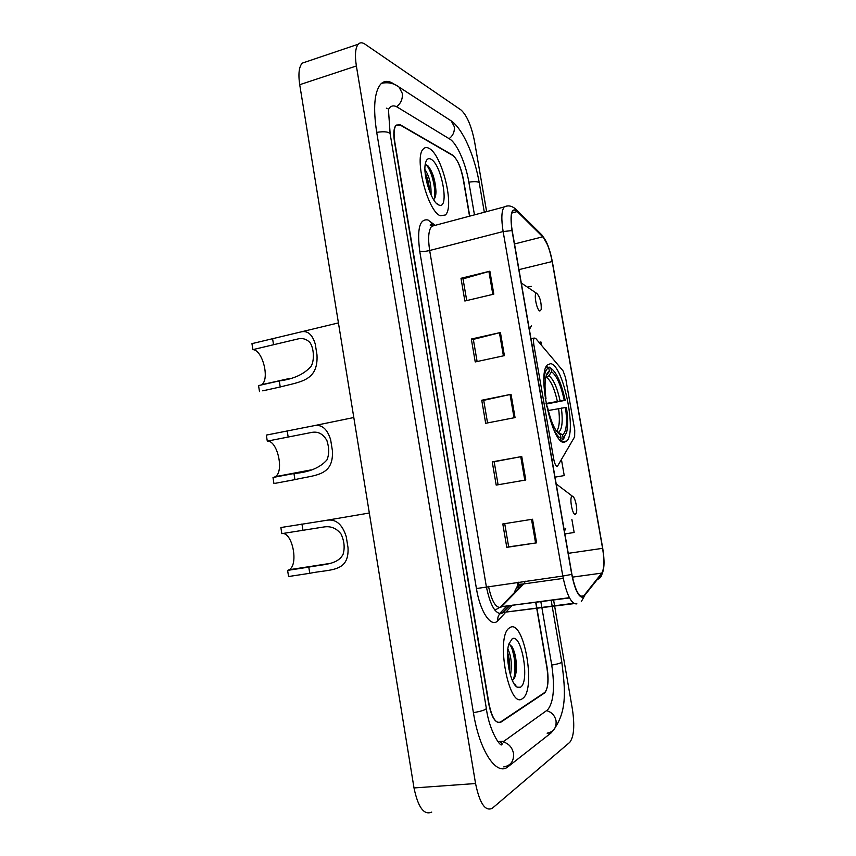 <?xml version="1.0" encoding="UTF-8"?>
<svg xmlns="http://www.w3.org/2000/svg" width="856" height="856" viewBox="0 0 856 856"><rect width="100%" height="100%" fill="white"/><g stroke="black" fill="none" stroke-linecap="round" stroke-linejoin="round"><path stroke-width="1.28" d="M557.267 466.606L574.644 436.828L574.75 430.065L565.591 377.849L563.087 370.916L535.728 338.441L534.165 338.045C533.416 339.147 533.32 341.416 533.866 344.872L553.714 459.062C554.667 463.749 555.854 466.263 557.267 466.606M564.297 442.285L566.8 441C577.083 431.659 563.023 364.41 550.568 363.672L547.337 364.945C536.691 374.093 552.345 445.152 564.297 442.285M516.992 587.462L518.073 582.24M469.537 216.183L463.16 178.925C460.71 166.781 457.147 158.809 452.471 155.011L400.308 124.794L396.21 125.104C393.974 127.854 393.503 133.45 394.787 141.893L488.915 703.397C491.879 717.692 495.827 723.973 500.76 722.261L544.673 692.889C547.99 688.823 548.76 680.563 546.963 668.087L536.744 608.423M536.68 608.07L535.706 602.367M474.459 214.867L468.82 181.986C465.76 163.442 456.879 143.145 449.742 139.068L397.345 107.15C394.327 105.342 391.781 105.491 389.715 107.599L388.356 109.536M497.743 741.574L503.949 741.221L547.605 709.881C553.607 702.476 554.998 687.571 551.756 665.176L541.902 607.76M541.837 607.407L540.853 601.693M486.625 211.635L474.502 141.251C471.389 125.789 466.895 115.367 461.042 109.985L365.02 44.18C362.281 42.34 360.023 42.351 358.247 44.212C355.336 47.84 354.705 55.094 356.374 65.976L475.551 783.529C479.681 803.399 485.245 811.659 492.264 808.289L569.754 742.355C573.927 736.866 574.825 725.867 572.429 709.346L554.635 606.112M306.534 61.686L302.232 63.141C298.979 66.832 298.145 74.023 299.718 84.701L414.004 787.948C418.07 807.401 423.977 815.447 431.734 812.098M554.581 605.759L553.586 600.024M394.787 84.584L393.396 83.685C388.367 80.464 384.141 80.614 380.695 84.145C374.35 91.924 373.013 107.899 376.661 132.07L473.432 712.813C479.585 751.547 496.855 776.799 508.218 766.569L551.243 732.811L554.923 728.103M516.917 587.548L518.051 582.24M435.672 195.275L435.586 194.483M515.729 674.207L515.697 671.404M514.135 657.205L512.509 650.378M522.374 698.667L522.877 698.303C536.295 688.887 523.926 619.519 510.283 627.362L509.095 628.122C495.389 637.164 509.01 709.72 522.374 698.667L522.877 698.303C536.295 688.887 523.926 619.519 510.283 627.362L509.095 628.122C495.389 637.164 509.01 709.72 522.374 698.667M440.466 215.766L445.323 214.995C454.9 207.259 442.124 154.583 429.038 148.366C426.844 147.146 424.983 147.307 423.453 148.848C413.566 156.648 427.775 212.042 440.466 215.766L445.323 214.995C454.9 207.259 442.124 154.583 429.038 148.366C426.844 147.146 424.983 147.307 423.453 148.848C413.566 156.648 427.775 212.042 440.466 215.766M583.075 596.675C578.763 597.06 575.039 589.613 571.904 574.344L512.209 230.681C510.604 220.645 510.839 214.075 512.926 210.983C514.06 209.677 515.483 209.87 517.217 211.55L542.779 236.812C546.738 241.467 549.873 249.706 552.173 261.529L602.581 548.332C604.507 560.53 604.24 568.791 601.789 573.103L583.075 596.675M583.182 597.295L601.918 573.67C604.432 569.251 604.7 560.787 602.72 548.279L552.334 261.604C549.98 249.492 546.77 241.05 542.715 236.267L517.152 210.983C511.503 207.195 509.78 213.733 512.006 230.585L571.733 574.408C574.943 590.073 578.763 597.702 583.182 597.295M433.264 177.599L435.736 186.972M466.723 300.574L463.021 278.863L489.878 271.192L460.999 278.286L464.862 301.012L493.816 294.143L489.878 271.192M463.043 278.96L460.999 278.286M477.102 361.532L473.336 339.383L500.418 332.524L471.335 339.04L475.23 361.938L504.398 355.636L500.418 332.524M473.347 339.447L471.335 339.04M532.528 519.228L502.804 523.958L506.784 547.348L536.594 542.854L532.528 519.228M504.719 523.647L508.667 546.866L536.594 542.854M508.667 546.845L506.784 547.348M498.096 484.774L494.169 461.726L521.753 456.537L492.243 461.865L496.191 485.095L525.787 479.991L521.753 456.537M494.169 461.748L492.243 461.865M487.556 422.928L483.715 400.33L511.043 394.306L481.746 400.234L485.673 423.292L515.055 417.589L511.043 394.306M483.715 400.373L481.746 400.234M469.751 216.129L463.449 179.386C460.999 167.241 457.446 159.28 452.781 155.492L400.073 124.987L395.964 125.297C393.717 128.058 393.246 133.654 394.541 142.096L488.583 703.161C491.547 717.456 495.496 723.748 500.439 722.036L544.823 692.397C548.129 688.342 548.899 680.081 547.112 667.616L536.958 608.391M536.905 608.038L535.92 602.335M564.232 475.583L555.02 477.145L564.232 475.583L561.493 459.854M564.885 533.941L574.151 532.475L571.883 519.442M541.538 345.343L540.949 341.972L539.023 342.346M531.255 286.343L527.403 287.124M507.886 649.073C511.342 656.263 512.188 664.994 510.444 675.256M507.608 652.518C509.395 657.986 510.026 664.138 509.502 670.976L509.448 671.511M520.427 687.197C530.121 682.296 521.721 632.991 512.209 638.758L508.881 643.98C504.837 655.857 510.454 684.436 517.366 687.208L520.427 687.197M512.337 680.413C514.381 679.225 515.687 676.037 516.232 670.858C516.746 660.49 515.269 652.336 511.824 646.398L508.892 644.247M514.456 684.318L515.676 684.458L514.263 684.019M509.662 644.375C514.189 649.715 516.874 669.97 513.332 679.653M511.77 646.323C514.97 653.331 516.243 662.116 515.59 672.666L514.927 676.946M507.544 654.851L508.967 669.264M274.059 477.274L275.279 476.685C284.449 471.581 277.398 440.166 267.286 441.129L266.334 435.094L313.778 425.742C321.642 424.084 327.27 428.76 330.651 439.791L332.417 450.748C333.744 476.396 315.136 474.791 294.924 479.628L275.236 483.308M273.952 483.554L273 477.477L293.95 473.507C308.984 472.341 319.984 467.815 326.96 459.907C329.271 454.354 329.26 447.913 326.917 440.583C323.119 433.864 317.983 431.156 311.509 432.462L267.286 441.129M548 367.417L549.263 367.149L550.954 368.326C556.603 372.317 561.343 382.985 565.195 400.341L564.254 400.255C560.798 384.868 556.561 375.356 551.542 371.739L548.899 375.773L545.754 377.55M546.075 403.486L564.254 400.255M565.516 407.499L566.458 407.563C567.935 418.103 567.988 426.459 566.597 432.622L563.173 438.315L562.574 434.88C566.458 431.927 567.442 422.8 565.516 407.499L548.289 410.516M565.195 400.341L546.182 404.075M543.892 381.498C544.32 373.227 545.946 368.711 548.792 367.962L547.091 366.775L545.968 367.235M547.091 366.775L546.075 366.989M563.173 438.315L561.996 440.07L563.355 439.075L564.511 437.298M561.996 440.07L560.434 440.359M548.792 367.962L549.381 371.386C547.829 371.814 546.674 373.644 545.893 376.908C544.726 382.225 544.758 389.469 545.978 398.618L545.251 398.554M551.542 371.739L550.954 368.326M545.978 398.618L545.293 398.843M546.214 375.677L549.381 371.386M556.657 431.413L562.574 434.88M560.006 439.93L561.065 438.347C558.508 437.405 555.812 433.885 552.976 427.797M546.599 406.161L547.305 406.215C551.029 422.436 555.416 431.991 560.466 434.891L561.065 438.347M287.605 570.385L289.178 569.732C298.99 564.543 292.196 531.169 281.827 533.641L280.864 527.531L325.558 520.469C335.285 518.34 342.186 523.733 346.241 536.648L348.028 547.733C349.227 572.718 330.17 568.962 309.765 573.295L288.568 576.527L287.605 570.385L308.781 567.111C323.611 564.222 337.403 564.981 343.053 554.378C344.979 547.99 344.337 541.249 341.116 534.133C336.515 528.163 330.641 525.798 323.493 527.039L281.827 533.641M572.247 496.33C568.983 496.427 572.311 515.505 575.393 514.338L576.409 512.808C577.693 508.55 574.943 496.705 572.589 496.362L572.247 496.33M261.091 384.997L261.508 384.74C270.036 379.764 262.781 350.029 252.895 349.623L251.953 343.641L301.323 331.828C307.743 330.491 312.376 334.557 315.243 344.026L316.988 354.865C318.432 381.155 300.263 381.648 280.233 386.976L262.76 390.85M259.496 391.577L258.555 385.575L279.281 380.92C293.512 379.122 304.115 374.254 311.103 366.304C314.505 360.579 314.045 348.478 310.022 342.635C306.951 339.372 303.259 338.067 298.926 338.719L252.895 349.623M536.83 293.426L536.723 293.394C533.331 292.196 536.616 310.418 539.901 311.006L541.217 309.583C541.484 302.403 540.029 297.021 536.83 293.426M424.961 169.563C429.305 176.047 431.328 184.479 431.039 194.858M425.154 172.944C427.743 178.176 429.22 184.329 429.573 191.391M438.625 204.916L439.171 205.13C449.785 209.292 441.589 164.074 430.868 159.141C428.171 157.782 426.341 159.259 425.389 163.549C422.629 174.817 431.595 202.562 438.625 204.916M433.585 199.63C435.126 198.421 435.918 195.746 435.971 191.584C435.34 180.263 432.676 171.703 427.968 165.882L425.197 164.694M425.924 164.662C431.124 168.91 436.549 189.251 434.324 198.902M428.268 166.192C432.762 173.319 435.212 182.478 435.608 193.659L435.479 196.206M425.453 175.48L428.781 189.23M533.866 344.872L532.111 345.246M553.714 459.062L551.938 459.372M387.073 108.423L386.377 108.156M376.704 132.338C384.847 131.182 389.362 131.835 390.218 134.285L482.356 684.554M395.707 85.033L398.992 87.023L402.234 93.251C402.866 98.772 400.993 103.266 396.617 106.743M448.715 119.284L451.262 120.931L454.236 126.581C454.814 131.546 453.102 135.58 449.1 138.672M381.551 83.321C388.025 81.941 393.846 83.182 398.992 87.023L451.262 120.931C463.471 129.524 474.738 156.862 479.317 183.152C478.707 181.558 475.219 181.237 468.853 182.178M552.323 607.032L561.793 661.977C561.611 662.908 558.262 663.935 551.735 665.08M547.198 733.164C553.618 731.901 556.571 727.793 556.047 720.816C554.827 715.456 551.649 712.064 546.545 710.651M503.777 766.912C510.829 765.596 514.06 761.048 513.493 753.291C512.123 747.245 508.603 743.425 502.932 741.831M473.411 712.673C481.789 711.186 486.101 709.72 486.326 708.297L482.388 684.757M299.718 84.701L356.374 65.976M414.004 787.948L475.551 783.529M543.753 693.125L544.448 693.05M499.883 722.336L500.76 722.261M547.102 733.164L551.243 732.811M488.509 586.328C491.601 600.944 495.678 607.974 500.717 607.45L523.861 583.835L525.381 581.224M504.933 613.131L497.957 620.557C491.483 628.411 480.163 612.19 476.418 588.543L419.74 251.247C421.955 251.782 425.261 251.525 429.669 250.498L486.347 586.628C490.221 605.288 495.346 614.255 501.744 613.538L509.598 605.78M419.74 251.247C416.904 228.873 419.665 218.451 428.011 219.992L434.891 225.107M435.501 225.235L431.713 226.251C428.492 230.178 427.818 238.268 429.669 250.498L503.135 231.548C501.145 219.018 501.477 210.833 504.13 206.97L507.223 206.05M573.627 603.298L502.59 612.511L508.86 605.888M581.288 601.608L584.284 596.365M506.934 605.877L499.476 613.72M518.95 584.627L518.404 588.457M542.715 236.267L541.035 234.127M597.456 579.416C600.12 578.41 601.608 576.495 601.918 573.67M517.152 210.983L515.162 208.554M512.006 230.585L503.135 231.548L562.788 576.045L571.733 574.408M576.923 603.865C571.433 604.464 566.726 595.188 562.788 576.045L476.418 588.543M512.423 605.16L505.971 612.029M497.957 620.557C497.347 616.491 498.888 613.806 502.59 612.511L574.087 603.608M432.997 225.909L430.547 221.576M552.173 261.529L518.971 269.629M542.779 236.812L514.51 243.96M517.217 211.55L511.942 212.941M584.156 595.765L580.55 596.236M569.39 597.691L500.739 606.765L522.642 584.07L563.227 578.41M601.789 573.103L572.439 577.137M602.581 548.332L568.256 553.329M514.285 593.786C515.012 588.746 517.794 585.504 522.642 584.07L518.394 584.327L518.34 582.198M494.918 610.2L500.739 606.765L569.518 597.937M510.048 394.52L514.049 417.781M520.748 456.719L524.771 480.163M531.523 519.389L535.578 543.004M499.433 332.759L503.403 355.85M488.894 271.448L492.831 294.368M515.58 661.709L512.273 647.404M557.342 401.271C554.41 388.474 550.815 380.513 546.577 377.378M556.475 431.156L556.839 430.825C559.417 427.283 560.006 419.857 558.604 408.515M560.124 400.801C557.063 387.372 553.329 379.026 548.899 375.773M558.722 432.098C562.125 429.412 563.013 421.398 561.397 408.055M332.417 450.748L330.651 439.791M288.151 436.892L287.188 430.803M294.924 479.628L293.95 473.507M564.436 531.319L565.73 528.377M557.684 485.042L556.154 483.651M348.028 547.733L346.241 536.648M302.917 530.089L301.943 523.936M309.765 573.295L308.781 567.111M529.383 329.539L531.426 325.687M316.988 354.865L315.243 344.026M273.535 344.7L272.583 338.676M280.233 386.976L279.281 380.92M562.424 441.803L566.8 441M534.165 338.045L530.977 338.751M479.317 183.152L484.325 212.245M551.264 600.837L552.163 606.069M500.204 741.563L502.044 743.586C502.365 750.156 489.311 732.383 486.326 708.297M555.298 727.354C567.774 708.404 564.682 686.223 561.793 661.977M390.143 133.846L388.453 109.696M302.232 63.141L358.247 44.212M544.009 692.953L544.673 692.889M548.108 733.036L551.296 732.757M432.366 225.331L430.6 224.4L430.108 225.053L431.713 226.251L504.13 206.97C508.143 204.926 512.209 205.836 516.361 209.688L541.955 235.036L547.744 245.073M597.552 579.287C600.217 577.629 602.025 575.05 602.956 571.562M583.899 596.054L580.882 596.45M514.927 684.971L517.366 687.208M516.232 670.869L515.59 672.666M275.279 476.685L310.942 469.923M313.778 425.742L353.806 417.525M556.304 430.921L557.288 431.478M289.178 569.732L330.159 563.398M325.59 520.459L369.321 513.012M572.589 496.362L556.197 483.918M261.508 384.74L289.703 378.416M301.323 331.828L338.43 322.905M536.723 293.394L521.304 283.026M436.474 203.343L439.171 205.13M435.971 191.584L435.608 193.659"/></g></svg>
